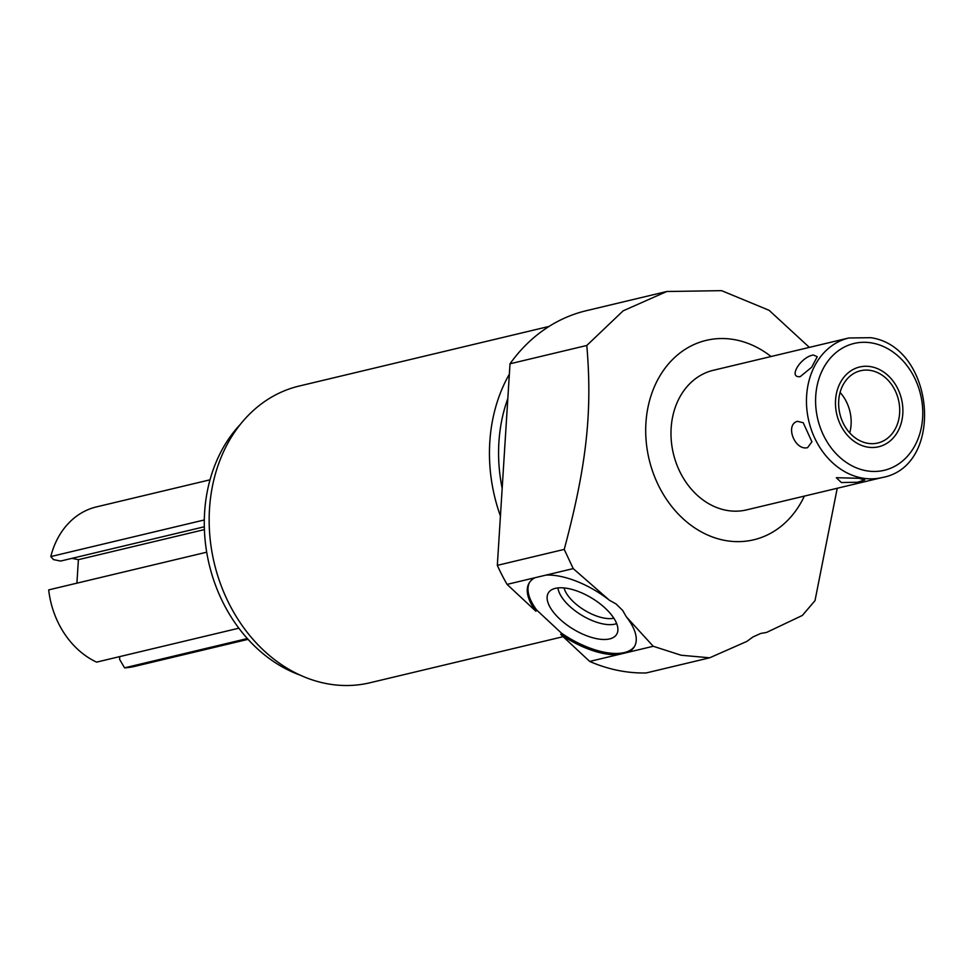 <?xml version="1.0" encoding="UTF-8"?>
<svg xmlns="http://www.w3.org/2000/svg" width="974" height="974" viewBox="0 0 974 974"><rect width="100%" height="100%" fill="white"/><g stroke="black" fill="none" stroke-linecap="round" stroke-linejoin="round"><path stroke-width="1.46" d="M804.354 496.107A102.501 83.119 -103.4 0 1 723.67 540.18A102.501 83.119 -103.4 0 1 645.932 422.923A102.501 83.119 -103.4 0 1 736.259 339.987A102.501 83.119 -103.4 0 1 771.055 356.521M746.62 509.877A71.747 58.184 -103.4 0 1 725.557 510.157A71.747 58.184 -103.4 0 1 671.305 440.845A71.747 58.184 -103.4 0 1 713.321 370.29L848.792 337.978A71.747 58.184 76.6 0 0 806.789 408.52A71.747 58.184 76.6 0 0 861.04 477.832A71.747 58.184 -103.4 0 0 882.091 477.564L746.62 509.877M809.357 347.377L769.107 310.316L721.576 290.654L666.764 291.506L586.238 310.718A184.512 149.606 76.6 0 0 510.011 363.789L497.324 565.358A184.512 149.606 76.6 0 0 507.064 584.388L535.895 611.258A61.508 27.844 31.3 0 1 529.199 582.939A61.508 27.844 31.3 0 1 535.006 577.716L545.964 575.11A61.508 27.844 31.3 0 1 609.517 600.325L616.031 603.917L622.69 610.454L626.258 616.725A61.508 27.844 31.3 0 1 634.305 646.821A61.508 27.844 31.3 0 1 627.974 652.3L618.271 654.613A61.508 27.844 31.3 0 1 560.756 634.451L561.523 633.197A61.508 27.844 -148.7 0 0 634.671 646.188M627.974 652.3L653.237 646.273L626.258 616.725M653.237 646.273L681.118 655.234L709.669 657.803L646.139 672.961A184.512 149.606 76.6 0 1 589.696 661.431L618.271 654.613M666.764 291.506L623.153 310.828L586.798 345.466C592.496 411.844 586.652 465.511 564.238 549.397L573.211 568.609L609.517 600.325M529.588 582.318A61.508 27.844 -148.7 0 0 536.65 610.016L561.523 633.197M555.387 588.345A39.934 18.08 -148.7 0 0 549.592 591.34A39.934 18.08 -148.7 0 0 564.396 623.019A39.934 18.08 -148.7 0 0 609.639 638.92A39.934 18.08 -148.7 0 0 617.455 632.589A39.934 18.08 -148.7 0 0 597.232 601.688A39.934 18.08 -148.7 0 0 555.387 588.345M535.895 611.258L536.65 610.016M560.756 634.451L589.696 661.431M502.17 488.339A145.966 118.353 -103.4 0 1 507.819 398.561M509.365 374.138A152.528 123.674 76.6 0 0 489.8 442.001A152.528 123.674 76.6 0 0 500.429 516.037M549.032 326.436L299.164 386.045A152.528 123.674 76.6 0 0 209.507 508.866A152.528 123.674 76.6 0 0 325.182 683.346A152.528 123.674 76.6 0 0 369.937 682.774L563.155 636.679M300.004 675.067A145.966 118.353 -103.4 0 1 209.154 564.323A145.966 118.353 -103.4 0 1 240.225 424.494M248.066 639.346L134.534 666.423A81.999 66.488 76.6 0 1 124.562 667.847L247.347 638.554M204.309 526.776L60.595 561.061L53.473 559.6L50.794 556.568A81.999 66.488 -103.4 0 1 96.475 506.894L210.007 479.817M50.794 556.568L204.309 519.958M238.849 628.193L96.596 662.125A81.999 66.488 -103.4 0 1 48.7 589.891L206.695 552.197M124.562 667.847L119.583 659.325L119.753 656.61M71.954 558.346L78.395 559.66L76.909 583.158M78.395 559.66L204.394 529.6M545.964 575.11L573.211 568.609M507.064 584.388L535.006 577.716M709.669 657.803L746.924 641.379L752.841 637.033L760.682 633.465L766.623 632.406L802.393 615.422L815.007 600.629L837.226 488.266M497.324 565.358L564.238 549.397M510.011 363.789L586.798 345.466M557.932 587.906A36.428 16.497 -148.7 0 0 580.187 614.302A36.428 16.497 -148.7 0 0 614.886 624.139A36.428 16.497 31.3 0 0 616.664 623.604M564.043 587.931A32.142 14.549 -148.7 0 0 584.57 610.248A32.142 14.549 -148.7 0 0 613.827 618.198M859.08 478.307L864.766 479.963L857.449 482.264L841.341 482.532L836.337 477.698L859.08 478.307M800.275 376.597L811.646 367.283L817.271 356.728L813.4 355.011C800.689 356.825 787.625 378.326 800.275 376.597L799.496 376.743M797.462 421.328L803.233 422.74L811.914 441.806L807.568 447.663C794.772 450.913 784.715 424.688 797.462 421.328M871.462 370.607A37.146 30.121 76.6 0 0 860.566 370.741A37.146 30.121 76.6 0 0 838.809 407.266A37.146 30.121 76.6 0 0 866.897 443.146A37.146 30.121 76.6 0 0 877.793 443.012A37.146 30.121 76.6 0 0 899.55 406.487A37.146 30.121 76.6 0 0 871.462 370.607M871.693 366.845A41.005 33.25 76.6 0 0 859.665 366.991A41.005 33.25 76.6 0 0 835.655 407.302A41.005 33.25 76.6 0 0 866.665 446.92A41.005 33.25 76.6 0 0 878.694 446.762A41.005 33.25 76.6 0 0 902.703 406.45A41.005 33.25 76.6 0 0 871.693 366.845M840.075 392.437A37.146 30.121 -103.4 0 1 849.73 432.894M873.179 343.213A65.197 52.864 76.6 0 0 815.737 395.955A65.197 52.864 76.6 0 0 865.18 470.539A65.197 52.864 -103.4 0 0 922.621 417.797A65.197 52.864 -103.4 0 0 873.179 343.213M848.792 337.978L870.768 337.686C934.906 346.793 945.352 466.266 882.091 477.564"/></g></svg>
